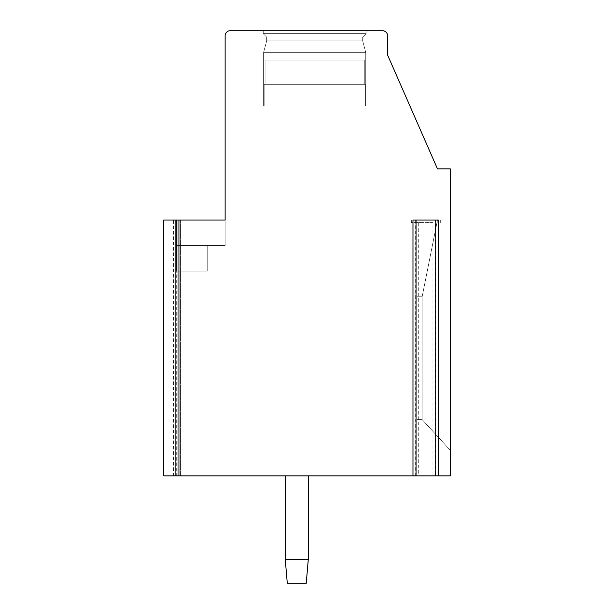 <?xml version="1.0" encoding="UTF-8"?>
<svg xmlns="http://www.w3.org/2000/svg" width="614" height="614" viewBox="0 0 614 614"><rect width="100%" height="100%" fill="white"/><g stroke="black" fill="none" stroke-linecap="round" stroke-linejoin="round"><path stroke-width="0.46" stroke-dasharray="3.07 2.3" d="M173.624 220.019L163.731 220.019L163.731 475.85L180.976 475.85L173.624 475.85L173.624 220.019L225.131 220.019L176.525 220.019L225.131 220.019L176.525 220.019L225.131 220.019L176.525 220.019L176.525 271.181L176.525 220.019L176.525 271.181L176.525 220.019L176.525 271.181L176.525 220.019L225.131 220.019L225.131 245.6L225.131 220.019L225.131 245.6L207.225 245.6L207.225 271.181L176.525 271.181L207.225 271.181L176.525 271.181L207.225 271.181L176.525 271.181L207.225 271.181L176.525 271.181L207.225 271.181L176.525 271.181L207.225 271.181L176.525 271.181L207.225 271.181L176.525 271.181L207.225 271.181L176.525 271.181L207.225 271.181L207.225 245.6L207.225 271.181L207.225 245.6L225.131 245.6L225.131 35.819A5.119 5.119 0 0 1 230.25 30.7L382.468 30.7A5.119 5.119 0 0 1 387.587 35.819L387.587 55.007L437.475 168.85L450.269 168.85L450.269 475.85L432.954 475.85L432.954 222.575L410.943 222.575L432.954 222.575M173.624 475.85L418.295 475.85L418.295 222.575M176.279 475.85L177.906 475.85L177.906 220.019L180.976 220.019L177.906 220.019L177.906 475.85L180.976 475.85L176.279 475.85L176.279 220.019M176.525 245.6L176.525 271.181L176.525 245.6L176.525 271.181L176.525 245.6L176.525 271.181L176.525 245.6L176.525 271.181L176.525 245.6L176.525 271.181L176.525 245.6L207.225 245.6L207.225 271.181L207.225 245.6L207.225 271.181L207.225 245.6L207.225 271.181L207.225 245.6L207.225 271.181L207.225 245.6L207.225 271.181L207.225 245.6L207.225 271.181L207.225 245.6L225.131 245.6L225.131 220.019L225.131 245.6L176.525 245.6M366.105 30.7L263.245 30.7L366.105 30.7L263.245 30.7L366.105 30.7L263.245 30.7L366.105 30.7L263.245 30.7L366.105 30.7L263.245 30.7L366.105 30.7L263.245 30.7L366.105 30.7L263.245 30.7L366.105 30.7L263.245 30.7L366.105 30.7L366.105 33.686L263.245 33.686L366.105 33.686L362.682 37.109L366.105 33.686L366.105 30.7L366.105 33.686L263.245 33.686L366.105 33.686L263.245 33.686L366.105 33.686L362.682 37.109L366.105 33.686L366.105 30.7L366.105 33.686L263.245 33.686L366.105 33.686L263.245 33.686L366.105 33.686L362.682 37.109L366.105 33.686L366.105 30.7L366.105 33.686L263.245 33.686L366.105 33.686L263.245 33.686L366.105 33.686L362.682 37.109L366.105 33.686L366.105 30.7M450.269 450.269L450.269 220.019L450.269 450.269L450.269 220.019L450.269 450.269L450.269 220.019L450.269 450.269L450.269 220.019L450.269 450.269L450.269 220.019L450.269 450.269L450.269 220.019L450.269 450.269L450.269 220.019L450.269 450.269L450.269 220.019L450.269 450.269L422.125 419.569L450.269 450.269L422.125 419.569L422.125 296.769L437.475 220.019L422.125 296.769L422.125 419.569L417.006 419.569L417.006 296.769L422.125 296.769L437.475 220.019L450.269 220.019L437.475 220.019L422.125 296.769L422.125 419.569L417.006 419.569L417.006 296.769L422.125 296.762L437.475 220.019L450.269 220.019L437.475 220.019L422.125 296.769L422.125 419.569L422.125 296.769L437.475 220.019L450.269 220.019L437.475 220.019L422.125 296.769L422.125 419.569L450.269 450.269L422.125 419.569L417.006 419.569L417.006 296.769L422.125 296.769L437.475 220.019L450.269 220.019L437.475 220.019L422.125 296.769L422.125 419.569L417.006 419.569L417.006 296.769L422.125 296.762L437.475 220.019L450.269 220.019L437.475 220.019L422.125 296.769L422.125 419.569L422.125 296.769L437.475 220.019L450.269 220.019L437.475 220.019L422.125 296.769L422.125 419.569L450.269 450.269L422.125 419.569L417.006 419.569L417.006 296.769L422.125 296.769L437.475 220.019L450.269 220.019L437.475 220.019L422.125 296.769L422.125 419.569L417.006 419.569L417.006 296.769L422.125 296.762L422.125 419.569L450.269 450.269L422.125 419.569L417.006 419.569L417.006 296.769L422.125 296.769L417.006 296.769L422.125 296.769L422.125 419.569L417.006 419.569L417.006 296.769L422.125 296.762L422.125 419.569L450.269 450.269L422.125 419.569L417.006 419.569L417.006 296.769L422.125 296.769L417.006 296.769L422.125 296.769L422.125 419.569L417.006 419.569L417.006 296.769L422.125 296.762L422.125 419.569L450.269 450.269L422.125 419.569L417.006 419.569L417.006 296.769L422.125 296.769L417.006 296.769L417.006 419.569L417.006 296.769L417.006 419.569L417.006 296.769L417.006 419.569L422.125 419.569L450.269 450.269L422.125 419.569L417.006 419.569L422.125 419.569L450.269 450.269M418.295 475.85L432.954 475.85M410.943 222.575L410.943 475.85L416.046 475.85L414.013 475.85L414.013 222.575M412.976 220.019L416.046 220.019L410.943 220.019L410.943 475.85L414.013 475.85L414.013 220.019L438.273 220.019M435.61 475.85L440.307 475.85L435.61 475.85L435.61 220.019M285.257 475.85L308.282 475.85L285.257 475.85L308.282 475.85L285.257 475.85L308.282 475.85L285.257 475.85L308.282 475.85L285.257 475.85L308.282 475.85L285.257 475.85L308.282 475.85L285.257 475.85L308.282 475.85L285.257 475.85L308.282 475.85L285.257 475.85L285.257 559.507L308.282 559.507L285.257 559.507L308.282 559.507L308.282 475.85L308.282 559.507L285.257 559.507L308.282 559.507L308.282 475.85L308.282 559.507L306.232 583.3L287.298 583.3L285.257 559.507L308.282 559.507L285.257 559.507L308.282 559.507L308.282 475.85L308.282 559.507L306.232 583.3L308.282 559.507L285.257 559.507L308.282 559.507L308.282 475.85L308.282 559.507L306.232 583.3L287.298 583.3L285.257 559.507L308.282 559.507L285.257 559.507L285.257 475.85L285.257 559.507L287.298 583.3L306.232 583.3L308.282 559.507L308.282 475.85L308.282 559.507L306.232 583.3L287.298 583.3L285.257 559.507L285.257 475.85L285.257 559.507L287.298 583.3L306.232 583.3L308.282 559.507L285.257 559.507L285.257 475.85L285.257 559.507L287.298 583.3L285.257 559.507L285.257 475.85L285.257 559.507L287.298 583.3L306.232 583.3L287.298 583.3L285.257 559.507L285.257 475.85L285.257 559.507L287.298 583.3L306.232 583.3L308.282 559.507L308.282 475.85L308.282 559.507L306.232 583.3L287.298 583.3L285.257 559.507L308.282 559.507L308.282 475.85L308.282 559.507L306.232 583.3L308.282 559.507L285.257 559.507L285.257 475.85L285.257 559.507L287.298 583.3L306.232 583.3L287.298 583.3L285.257 559.507L285.257 475.85L285.257 559.507L287.298 583.3L306.232 583.3L308.282 559.507L308.282 475.85M410.943 220.019L414.013 220.019M308.282 559.507L306.232 583.3L287.298 583.3L306.232 583.3L308.282 559.507L306.232 583.3L287.298 583.3L285.257 559.507M450.269 220.019L437.475 220.019L450.269 220.019M422.125 419.569L417.006 419.569L422.125 419.569M263.245 30.7L263.245 33.686L366.105 33.686L263.245 33.686L266.668 37.109L362.682 37.109L266.668 37.109L362.682 37.109L362.682 40.946L362.682 37.109L266.668 37.109L263.245 33.686L263.245 30.7L263.245 33.686L266.668 37.109L362.682 37.109L266.668 37.109L362.682 37.109L362.682 40.946L362.682 37.109L266.668 37.109L263.245 33.686L263.245 30.7L263.245 33.686L266.668 37.109L362.682 37.109L266.668 37.109L362.682 37.109L362.682 40.946L362.682 37.109L266.668 37.109L263.245 33.686L263.245 30.7L263.245 33.686L266.668 37.109L362.682 37.109L266.668 37.109L362.682 37.109L362.682 40.946L362.682 37.109L266.668 37.109L263.245 33.686L263.245 30.7M266.668 40.946L266.668 37.109L266.668 40.946L362.682 40.946L266.668 40.946L362.682 40.946L365.729 52.313L362.682 40.946L266.668 40.946L266.668 37.109L266.668 40.946L362.682 40.946L266.668 40.946L362.682 40.946L365.729 52.313L362.682 40.946L266.668 40.946L266.668 37.109L266.668 40.946L362.682 40.946L266.668 40.946L362.682 40.946L365.729 52.313L362.682 40.946L266.668 40.946L266.668 37.109L266.668 40.946L362.682 40.946L266.668 40.946L362.682 40.946L365.729 52.313L362.682 40.946L266.668 40.946L263.621 52.313L365.729 52.313L263.621 52.313L365.729 52.313L365.729 106.092L365.729 52.313L263.621 52.313L266.668 40.946L263.621 52.313L365.729 52.313L263.621 52.313L365.729 52.313L365.729 106.092L365.729 52.313L263.621 52.313L266.668 40.946L263.621 52.313L365.729 52.313L263.621 52.313L365.729 52.313L365.729 106.092L365.729 52.313L263.621 52.313L266.668 40.946L263.621 52.313L365.729 52.313L263.621 52.313L365.729 52.313L365.729 106.092L365.729 52.313L263.621 52.313L266.668 40.946M263.621 106.092L263.621 52.313L263.621 106.092L365.729 106.092L263.621 106.092L365.729 106.092L263.621 106.092L263.621 52.313L263.621 106.092L365.729 106.092L263.621 106.092L365.729 106.092L263.621 106.092L263.621 52.313L263.621 106.092L365.729 106.092L263.621 106.092L365.729 106.092L263.621 106.092L263.621 52.313L263.621 106.092L365.729 106.092L263.621 106.092M314.675 106.092L264.15 106.092L314.675 106.092M265.064 84.341L265.064 60.042L364.286 60.042L265.064 60.042L364.286 60.042L265.064 60.042L364.286 60.042L265.064 60.042L364.286 60.042L265.064 60.042L364.286 60.042L265.064 60.042L364.286 60.042L265.064 60.042L364.286 60.042L265.064 60.042L364.286 60.042L265.064 60.042L364.286 60.042L265.064 60.042L265.064 84.341L264.15 84.341L364.286 84.341L265.064 84.341L265.064 60.042L265.064 84.341L264.15 84.341L365.2 84.341L364.286 84.341L364.286 60.042L364.286 84.341L265.064 84.341L265.064 60.042L265.064 84.341L264.15 84.341L365.2 84.341L364.286 84.341L364.286 60.042L364.286 84.341L265.064 84.341L265.064 60.042L265.064 84.341L264.15 84.341L365.2 84.341L364.286 84.341L364.286 60.042L364.286 84.341L265.064 84.341L265.064 60.042L265.064 84.341L264.15 84.341L365.2 84.341L364.286 84.341L364.286 60.042L364.286 84.341L265.064 84.341L265.064 60.042L265.064 84.341L264.15 84.341L365.2 84.341L364.286 84.341L364.286 60.042L364.286 84.341L265.064 84.341L265.064 60.042L265.064 84.341L264.15 84.341L365.2 84.341L364.286 84.341L364.286 60.042L364.286 84.341L265.064 84.341L265.064 60.042L265.064 84.341L264.15 84.341L365.2 84.341L364.286 84.341L364.286 60.042L364.286 84.341L265.064 84.341M364.286 84.341L365.2 84.341L364.286 84.341L364.286 60.042L364.286 84.341M180.562 220.019L180.562 475.85L180.562 220.019M439.893 220.019L439.893 222.575M411.349 220.019L411.349 222.575M437.237 220.019L437.237 222.575M415.64 475.85L415.64 220.019M440.307 222.575L440.307 220.019M180.976 220.019L180.976 475.85L180.976 220.019M264.15 106.092L264.15 84.341L264.15 106.092M365.2 106.092L365.2 84.341L365.2 106.092"/><path stroke-width="0.92" d="M178.935 220.019L178.935 475.85L412.976 475.85L412.976 220.019L438.273 220.019L438.273 475.85L450.269 475.85L450.269 168.85L437.475 168.85L387.587 55.007L387.587 35.819A5.119 5.119 0 0 0 382.468 30.7L230.25 30.7A5.119 5.119 0 0 0 225.131 35.819L225.131 220.019L175.865 220.019L175.865 475.85L163.731 475.85L163.731 220.019L175.865 220.019M178.935 475.85L175.865 475.85M416.046 220.019L416.046 475.85L412.976 475.85M416.046 475.85L438.273 475.85M308.282 559.507L306.232 583.3L287.298 583.3L285.257 559.507L308.282 559.507L308.282 475.85M285.257 475.85L285.257 559.507M435.203 220.019L435.203 475.85"/></g></svg>
